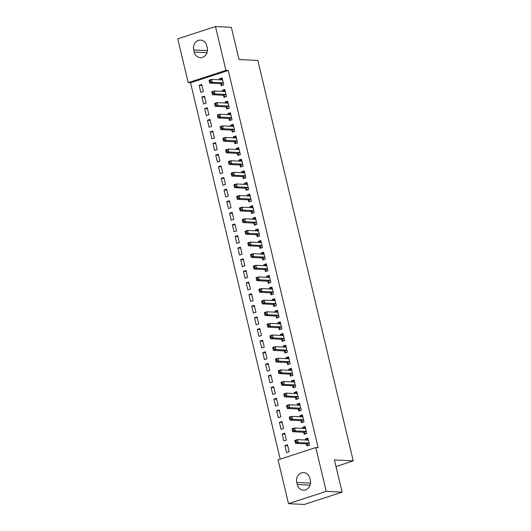 <?xml version="1.0" encoding="UTF-8"?>
<svg xmlns="http://www.w3.org/2000/svg" width="531" height="531" viewBox="0 0 531 531"><rect width="100%" height="100%" fill="white"/><g stroke="black" fill="none" stroke-linecap="round" stroke-linejoin="round"><path stroke-width="0.8" d="M190.556 82.77L188.2 82.657L177.766 38.849L215.493 26.55L231.357 27.34L239.03 59.525L257.834 60.461L353.234 460.901L334.424 459.965L342.097 492.151L304.369 504.45L288.499 503.66L278.065 459.853L315.786 447.553L318.142 447.673L228.277 70.477L190.556 82.77L280.222 459.149M335.99 466.523L353.234 460.901M203.565 103.95L206.114 103.12L204.455 96.151L201.906 96.981L203.565 103.95M223.511 95.427L223.956 97.306L226.505 96.476L224.845 89.5L222.297 90.336L222.549 91.398M209.101 127.194L211.65 126.365L209.991 119.389L207.442 120.218L209.101 127.194M229.047 118.665L229.492 120.544L232.04 119.714L230.381 112.745L227.832 113.574L228.084 114.636M214.637 150.432L217.186 149.603L215.526 142.633L212.977 143.463L214.637 150.432M234.583 141.903L235.027 143.788L237.576 142.958L235.917 135.982L233.368 136.812L233.62 137.881M220.173 173.677L222.721 172.84L221.062 165.871L218.513 166.701L220.173 173.677M240.118 165.148L240.57 167.026L243.118 166.196L241.452 159.227L238.904 160.057L239.162 161.119M225.715 196.915L228.264 196.085L226.598 189.109L224.049 189.945L225.715 196.915M245.654 188.386L246.105 190.271L248.654 189.434L246.995 182.465L244.446 183.295L244.698 184.363M231.25 220.159L233.799 219.323L232.14 212.354L229.591 213.183L231.25 220.159M251.19 211.63L251.641 213.508L254.19 212.679L252.53 205.703L249.982 206.539L250.234 207.601M236.786 243.397L239.335 242.567L237.676 235.591L235.127 236.428L236.786 243.397M256.732 234.868L257.177 236.746L259.725 235.917L258.066 228.947L255.517 229.777L255.769 230.839M242.322 266.635L244.871 265.805L243.211 258.836L240.662 259.666L242.322 266.635M262.268 258.112L262.712 259.991L265.261 259.161L263.602 252.185L261.053 253.015L261.305 254.083M247.858 289.88L250.406 289.05L248.747 282.074L246.198 282.904L247.858 289.88M267.803 281.35L268.248 283.229L270.797 282.399L269.137 275.43L266.589 276.259L266.841 277.321M253.393 313.117L255.942 312.288L254.283 305.318L251.734 306.148L253.393 313.117M273.339 304.588L273.79 306.473L276.339 305.644L274.673 298.668L272.124 299.497L272.383 300.566M258.936 336.362L261.484 335.526L259.818 328.556L257.269 329.386L258.936 336.362M278.875 327.833L279.326 329.711L281.875 328.881L280.209 321.912L277.66 322.742L277.919 323.804M264.471 359.6L267.02 358.77L265.354 351.794L262.805 352.63L264.471 359.6M284.41 351.071L284.862 352.956L287.41 352.119L285.751 345.15L283.202 345.98L283.454 347.048M270.007 382.838L272.556 382.008L270.896 375.039L268.347 375.868L270.007 382.838M289.953 374.315L290.397 376.194L292.946 375.364L291.287 368.388L288.738 369.224L288.99 370.286M275.543 406.082L278.091 405.253L276.432 398.277L273.883 399.106L275.543 406.082M295.488 397.553L295.933 399.431L298.482 398.602L296.822 391.632L294.274 392.462L294.526 393.524M281.078 429.32L283.627 428.49L281.968 421.521L279.419 422.351L281.078 429.32M301.024 420.791L301.469 422.676L304.017 421.846L302.358 414.87L299.809 415.7L300.061 416.769M286.614 452.565L289.163 451.735L287.503 444.759L284.955 445.589L286.614 452.565M306.56 444.035L307.011 445.914L309.56 445.084L307.894 438.115L305.345 438.945L305.597 440.007M303.792 432.413L304.236 434.298L306.785 433.462L305.126 426.493L302.577 427.322L302.829 428.391M283.846 440.942L286.395 440.113L284.735 433.137L282.187 433.973L283.846 440.942M298.256 409.175L298.701 411.054L301.25 410.224L299.59 403.255L297.041 404.084L297.294 405.146M278.31 417.705L280.859 416.868L279.2 409.899L276.651 410.728L278.31 417.705M292.72 385.931L293.165 387.816L295.714 386.986L294.055 380.01L291.506 380.84L291.758 381.908M272.775 394.46L275.323 393.63L273.664 386.661L271.115 387.491L272.775 394.46M287.178 362.693L287.629 364.571L290.178 363.742L288.519 356.772L285.97 357.602L286.222 358.664M267.239 371.222L269.788 370.392L268.128 363.416L265.58 364.246L267.239 371.222M281.642 339.455L282.094 341.333L284.643 340.504L282.983 333.528L280.434 334.357L280.687 335.426M261.703 347.978L264.252 347.148L262.586 340.179L260.037 341.008L261.703 347.978M276.107 316.21L276.558 318.089L279.107 317.259L277.441 310.29L274.892 311.12L275.151 312.182M256.161 324.74L258.71 323.91L257.05 316.934L254.502 317.764L256.161 324.74M270.571 292.973L271.016 294.851L273.571 294.021L271.905 287.045L269.356 287.882L269.609 288.944M250.625 301.495L253.174 300.665L251.515 293.696L248.966 294.526L250.625 301.495M265.035 269.728L265.48 271.613L268.029 270.777L266.37 263.807L263.821 264.637L264.073 265.706M245.09 278.257L247.638 277.428L245.979 270.452L243.43 271.288L245.09 278.257M259.5 246.49L259.944 248.369L262.493 247.539L260.834 240.57L258.285 241.399L258.537 242.461M239.554 255.019L242.103 254.183L240.443 247.214L237.895 248.043L239.554 255.019M253.964 223.246L254.409 225.131L256.958 224.301L255.298 217.325L252.749 218.155L253.002 219.223M234.018 231.775L236.567 230.945L234.908 223.976L232.359 224.805L234.018 231.775M248.422 200.008L248.873 201.886L251.422 201.057L249.762 194.087L247.214 194.917L247.466 195.979M228.483 208.537L231.031 207.707L229.365 200.731L226.817 201.561L228.483 208.537M242.886 176.77L243.337 178.648L245.886 177.819L244.22 170.843L241.671 171.672L241.93 172.741M222.947 185.292L225.496 184.463L223.83 177.493L221.281 178.323L222.947 185.292M237.35 153.525L237.802 155.41L240.351 154.574L238.684 147.605L236.136 148.434L236.395 149.496M217.405 162.055L219.953 161.225L218.294 154.249L215.745 155.085L217.405 162.055M231.815 130.287L232.259 132.166L234.808 131.336L233.149 124.36L230.6 125.197L230.852 126.259M211.869 138.817L214.418 137.98L212.758 131.011L210.21 131.841L211.869 138.817M226.279 107.043L226.724 108.928L229.273 108.092L227.613 101.122L225.064 101.952L225.317 103.021M206.333 115.572L208.882 114.742L207.223 107.766L204.674 108.603L206.333 115.572M220.743 83.805L221.188 85.683L223.737 84.854L222.077 77.884L219.529 78.714L219.781 79.776M200.798 92.334L203.346 91.505L201.687 84.529L199.138 85.358L200.798 92.334M193.702 49.934A7.739 6.757 92.8 0 1 200.612 40.077A7.739 6.757 92.8 0 1 206.751 45.679L207.249 47.77A7.739 6.757 92.8 0 1 200.34 57.627A7.739 6.757 92.8 0 1 194.2 52.025L193.702 49.934L207.448 50.618M215.493 26.55L225.927 70.358L188.2 82.657M342.097 492.151L326.226 491.361L288.499 503.66M228.277 70.477L225.927 70.358M315.786 447.553L326.226 491.361M310.29 480.276A7.739 6.757 92.8 0 1 303.38 490.133A7.739 6.757 92.8 0 1 297.241 484.531L296.743 482.44A7.739 6.757 92.8 0 1 303.652 472.583A7.739 6.757 92.8 0 1 309.792 478.185L310.29 480.276M308.126 439.084L305.345 438.945M287.736 445.728L284.955 445.589M305.358 427.462L302.577 427.322M284.968 434.106L282.187 433.973M302.59 415.839L299.809 415.7M282.2 422.49L279.419 422.351M299.823 404.224L297.041 404.084M279.432 410.868L276.651 410.728M297.055 392.601L294.274 392.462M276.664 399.246L273.883 399.106M294.287 380.979L291.506 380.84M273.89 387.63L271.115 387.491M291.519 369.357L288.738 369.224M271.122 376.008L268.347 375.868M288.751 357.741L285.97 357.602M268.354 364.385L265.58 364.246M285.977 346.119L283.202 345.98M265.586 352.763L262.805 352.63M283.209 334.497L280.434 334.357M262.818 341.148L260.037 341.008M280.441 322.881L277.66 322.742M260.051 329.525L257.269 329.386M277.673 311.259L274.892 311.12M257.283 317.903L254.502 317.764M274.905 299.637L272.124 299.497M254.515 306.287L251.734 306.148M272.137 288.014L269.356 287.882M251.747 294.665L248.966 294.526M269.37 276.399L266.589 276.259M248.979 283.043L246.198 282.904M266.602 264.777L263.821 264.637M246.211 271.421L243.43 271.288M263.834 253.154L261.053 253.015M243.444 259.805L240.662 259.666M261.066 241.539L258.285 241.399M240.676 248.183L237.895 248.043M258.298 229.916L255.517 229.777M237.901 236.56L235.127 236.428M255.53 218.294L252.749 218.155M235.133 224.945L232.359 224.805M252.756 206.672L249.982 206.539M232.366 213.323L229.591 213.183M249.988 195.056L247.214 194.917M229.598 201.7L226.817 201.561M247.22 183.434L244.446 183.295M226.83 190.078L224.049 189.945M244.452 171.812L241.671 171.672M224.062 178.462L221.281 178.323M241.685 160.196L238.904 160.057M221.294 166.84L218.513 166.701M238.917 148.574L236.136 148.434M218.526 155.218L215.745 155.085M236.149 136.952L233.368 136.812M215.759 143.602L212.977 143.463M233.381 125.329L230.6 125.197M212.991 131.98L210.21 131.841M230.613 113.714L227.832 113.574M210.223 120.358L207.442 120.218M227.845 102.091L225.064 101.952M207.455 108.736L204.674 108.603M225.078 90.469L222.297 90.336M204.687 97.12L201.906 96.981M222.31 78.853L219.529 78.714M201.913 85.498L199.138 85.358M308.538 445.416L309.553 445.071M306.626 440.06L308.172 439.263M308.504 445.416L306.46 443.962A1.208 0.558 71.9 0 0 306.214 443.87L295.521 443.339L294.831 440.431L297.38 439.602L308.073 440.133A1.208 0.558 71.9 0 0 308.172 440.119A1.208 0.558 71.9 0 0 308.272 440.06L308.345 439.993M296.059 440.684L297.38 439.602L298.07 442.502L295.521 443.339L295.316 442.177L296.331 441.845L296.059 440.684L295.037 441.015L295.316 442.177M309.108 443.206L309.009 443.133A1.208 0.558 71.9 0 0 308.763 443.033L298.07 442.502L296.331 441.845M294.831 440.431L295.037 441.015M305.77 433.8L306.785 433.455M303.858 428.437L305.405 427.641M305.737 433.794L303.686 432.34A1.208 0.558 71.9 0 0 303.447 432.247L292.754 431.716L292.057 428.809L294.612 427.979L305.305 428.51A1.208 0.558 71.9 0 0 305.405 428.497A1.208 0.558 71.9 0 0 305.504 428.437L305.577 428.371M293.285 429.061L294.612 427.979L295.302 430.887L292.754 431.716L292.548 430.555L293.563 430.223L293.285 429.061L292.269 429.393L292.548 430.555M306.341 431.584L306.234 431.511A1.208 0.558 71.9 0 0 305.995 431.418L295.302 430.887L293.563 430.223M292.057 428.809L292.269 429.393M303.002 422.178L304.017 421.833M301.09 416.822L302.63 416.025M302.969 422.178L300.918 420.725A1.208 0.558 71.9 0 0 300.679 420.625L289.986 420.094L289.289 417.187L291.838 416.357L302.537 416.888A1.208 0.558 71.9 0 0 302.637 416.875A1.208 0.558 71.9 0 0 302.736 416.815L302.809 416.755M290.517 417.439L291.838 416.357L292.535 419.264L289.986 420.094L289.773 418.939L290.796 418.601L290.517 417.439L289.501 417.771L289.773 418.939M303.573 419.961L303.466 419.888A1.208 0.558 71.9 0 0 303.228 419.795L292.535 419.264L290.796 418.601M289.289 417.187L289.501 417.771M300.234 410.556L301.25 410.211M298.322 405.199L299.862 404.403M300.201 410.556L298.15 409.102A1.208 0.558 71.9 0 0 297.911 409.003L287.218 408.472L286.521 405.571L289.07 404.741L299.769 405.272A1.208 0.558 71.9 0 0 299.869 405.259A1.208 0.558 71.9 0 0 299.969 405.199L300.042 405.133M287.749 405.823L289.07 404.741L289.767 407.642L287.218 408.472L287.005 407.317L288.028 406.985L287.749 405.823L286.733 406.155L287.005 407.317M300.805 408.346L300.699 408.273A1.208 0.558 71.9 0 0 300.46 408.173L289.767 407.642L288.028 406.985M286.521 405.571L286.733 406.155M297.46 398.934L298.482 398.595M295.555 393.577L297.094 392.781M297.433 398.934L295.382 397.48A1.208 0.558 71.9 0 0 295.143 397.387L284.45 396.856L283.753 393.949L286.302 393.119L297.002 393.65A1.208 0.558 71.9 0 0 297.101 393.637A1.208 0.558 71.9 0 0 297.201 393.577L297.267 393.511M284.981 394.201L286.302 393.119L286.999 396.02L284.45 396.856L284.238 395.695L285.26 395.363L284.981 394.201L283.966 394.533L284.238 395.695M298.037 396.723L297.931 396.65A1.208 0.558 71.9 0 0 297.692 396.557L286.999 396.02L285.26 395.363M283.753 393.949L283.966 394.533M294.692 387.318L295.714 386.973M292.787 381.955L294.327 381.158M294.659 387.311L292.614 385.858A1.208 0.558 71.9 0 0 292.375 385.765L281.676 385.234L280.985 382.327L283.534 381.497L294.234 382.028A1.208 0.558 71.9 0 0 294.333 382.015A1.208 0.558 71.9 0 0 294.433 381.955L294.499 381.895M282.213 382.579L283.534 381.497L284.224 384.404L281.676 385.234L281.47 384.072L282.492 383.74L282.213 382.579L281.198 382.911L281.47 384.072M295.269 385.101L295.163 385.028A1.208 0.558 71.9 0 0 294.924 384.935L284.224 384.404L282.492 383.74M280.985 382.327L281.198 382.911M291.924 375.696L292.946 375.351M290.019 370.339L291.559 369.543M291.891 375.696L289.846 374.242A1.208 0.558 71.9 0 0 289.607 374.143L278.908 373.612L278.217 370.711L280.766 369.875L291.466 370.412A1.208 0.558 71.9 0 0 291.559 370.399A1.208 0.558 71.9 0 0 291.665 370.333L291.731 370.273M279.445 370.963L280.766 369.875L281.457 372.782L278.908 373.612L278.702 372.457L279.724 372.125L279.445 370.963L278.423 371.295L278.702 372.457M292.501 373.479L292.395 373.406A1.208 0.558 71.9 0 0 292.156 373.313L281.457 372.782L279.724 372.125M278.217 370.711L278.423 371.295M289.156 364.074L290.178 363.728M287.251 358.717L288.791 357.921M289.123 364.074L287.079 362.62A1.208 0.558 71.9 0 0 286.84 362.527L276.14 361.996L275.45 359.089L277.998 358.259L288.698 358.79A1.208 0.558 71.9 0 0 288.791 358.777A1.208 0.558 71.9 0 0 288.897 358.717L288.964 358.651M276.678 359.341L277.998 358.259L278.689 361.16L276.14 361.996L275.934 360.834L276.956 360.503L276.678 359.341L275.655 359.673L275.934 360.834M289.727 361.863L289.627 361.79A1.208 0.558 71.9 0 0 289.388 361.691L278.689 361.16L276.956 360.503M275.45 359.089L275.655 359.673M286.388 352.458L287.404 352.113M284.477 347.095L286.023 346.298M286.355 352.451L284.311 350.998A1.208 0.558 71.9 0 0 284.072 350.905L273.372 350.374L272.682 347.466L275.231 346.637L285.93 347.168A1.208 0.558 71.9 0 0 286.023 347.155A1.208 0.558 71.9 0 0 286.129 347.095L286.196 347.028M273.91 347.719L275.231 346.637L275.921 349.544L273.372 350.374L273.166 349.212L274.188 348.88L273.91 347.719L272.888 348.051L273.166 349.212M286.959 350.241L286.859 350.168A1.208 0.558 71.9 0 0 286.621 350.075L275.921 349.544L274.188 348.88M272.682 347.466L272.888 348.051M283.62 340.836L284.636 340.49M281.709 335.479L283.255 334.683M283.587 340.836L281.543 339.382A1.208 0.558 71.9 0 0 281.304 339.282L270.604 338.751L269.914 335.844L272.463 335.015L283.162 335.546A1.208 0.558 71.9 0 0 283.255 335.532A1.208 0.558 71.9 0 0 283.362 335.473L283.428 335.413M271.142 336.096L272.463 335.015L273.153 337.922L270.604 338.751L270.398 337.597L271.421 337.258L271.142 336.096L270.12 336.428L270.398 337.597M284.191 338.619L284.092 338.546A1.208 0.558 71.9 0 0 283.853 338.453L273.153 337.922L271.421 337.258M269.914 335.844L270.12 336.428M280.853 329.213L281.868 328.868M278.941 323.857L280.487 323.06M280.819 329.213L278.775 327.76A1.208 0.558 71.9 0 0 278.536 327.667L267.836 327.129L267.146 324.229L269.695 323.399L280.388 323.93A1.208 0.558 71.9 0 0 280.487 323.917A1.208 0.558 71.9 0 0 280.587 323.857L280.66 323.791M268.374 324.481L269.695 323.399L270.385 326.299L267.836 327.129L267.631 325.974L268.646 325.642L268.374 324.481L267.352 324.813L267.631 325.974M281.423 327.003L281.324 326.93A1.208 0.558 71.9 0 0 281.085 326.83L270.385 326.299L268.646 325.642M267.146 324.229L267.352 324.813M278.085 317.591L279.1 317.253M276.173 312.235L277.72 311.438M278.052 317.591L276.007 316.137A1.208 0.558 71.9 0 0 275.768 316.045L265.069 315.514L264.378 312.606L266.927 311.777L277.62 312.308A1.208 0.558 71.9 0 0 277.72 312.294A1.208 0.558 71.9 0 0 277.819 312.235L277.892 312.168M265.606 312.859L266.927 311.777L267.617 314.684L265.069 315.514L264.863 314.352L265.878 314.02L265.606 312.859L264.584 313.19L264.863 314.352M278.656 315.381L278.556 315.308A1.208 0.558 71.9 0 0 278.317 315.215L267.617 314.684L265.878 314.02M264.378 312.606L264.584 313.19M275.317 305.975L276.332 305.63M273.405 300.612L274.952 299.816M275.284 305.969L273.239 304.515A1.208 0.558 71.9 0 0 273 304.422L262.301 303.891L261.61 300.984L264.159 300.154L274.852 300.685A1.208 0.558 71.9 0 0 274.952 300.672A1.208 0.558 71.9 0 0 275.051 300.612L275.124 300.553M262.838 301.236L264.159 300.154L264.85 303.062L262.301 303.891L262.095 302.73L263.11 302.398L262.838 301.236L261.816 301.568L262.095 302.73M275.888 303.759L275.788 303.686A1.208 0.558 71.9 0 0 275.549 303.593L264.85 303.062L263.11 302.398M261.61 300.984L261.816 301.568M272.549 294.353L273.565 294.008M270.637 288.997L272.184 288.2M272.516 294.353L270.471 292.9A1.208 0.558 71.9 0 0 270.226 292.8L259.533 292.269L258.843 289.368L261.391 288.532L272.084 289.07A1.208 0.558 71.9 0 0 272.184 289.056A1.208 0.558 71.9 0 0 272.284 288.997L272.357 288.93M260.071 289.621L261.391 288.532L262.082 291.439L259.533 292.269L259.327 291.114L260.343 290.782L260.071 289.621L259.048 289.953L259.327 291.114M273.12 292.136L273.02 292.063A1.208 0.558 71.9 0 0 272.775 291.97L262.082 291.439L260.343 290.782M258.843 289.368L259.048 289.953M269.781 282.731L270.797 282.386M267.87 277.374L269.409 276.578M269.748 282.731L267.697 281.277A1.208 0.558 71.9 0 0 267.458 281.184L256.765 280.653L256.068 277.746L258.617 276.916L269.317 277.447A1.208 0.558 71.9 0 0 269.416 277.434A1.208 0.558 71.9 0 0 269.516 277.374L269.589 277.308M257.296 277.998L258.617 276.916L259.314 279.817L256.765 280.653L256.559 279.492L257.575 279.16L257.296 277.998L256.281 278.33L256.559 279.492M270.352 280.521L270.246 280.448A1.208 0.558 71.9 0 0 270.007 280.348L259.314 279.817L257.575 279.16M256.068 277.746L256.281 278.33M267.013 271.115L268.029 270.77M265.102 265.752L266.642 264.956M266.98 271.109L264.929 269.655A1.208 0.558 71.9 0 0 264.69 269.562L253.997 269.031L253.3 266.124L255.849 265.294L266.549 265.825A1.208 0.558 71.9 0 0 266.648 265.812A1.208 0.558 71.9 0 0 266.748 265.752L266.821 265.686M254.528 266.376L255.849 265.294L256.546 268.201L253.997 269.031L253.785 267.87L254.807 267.538L254.528 266.376L253.513 266.708L253.785 267.87M267.584 268.898L267.478 268.825A1.208 0.558 71.9 0 0 267.239 268.732L256.546 268.201L254.807 267.538M253.3 266.124L253.513 266.708M264.239 259.493L265.261 259.148M262.334 254.137L263.874 253.34M264.212 259.493L262.161 258.039A1.208 0.558 71.9 0 0 261.922 257.94L251.229 257.409L250.532 254.502L253.081 253.672L263.781 254.203A1.208 0.558 71.9 0 0 263.88 254.19A1.208 0.558 71.9 0 0 263.98 254.13L264.053 254.07M251.76 254.754L253.081 253.672L253.778 256.579L251.229 257.409L251.017 256.254L252.039 255.915L251.76 254.754L250.745 255.086L251.017 256.254M264.816 257.276L264.71 257.203A1.208 0.558 71.9 0 0 264.471 257.11L253.778 256.579L252.039 255.915M250.532 254.502L250.745 255.086M261.471 247.871L262.493 247.526M259.566 242.514L261.106 241.718M261.438 247.871L259.393 246.417A1.208 0.558 71.9 0 0 259.155 246.324L248.462 245.787L247.765 242.886L250.313 242.056L261.013 242.587A1.208 0.558 71.9 0 0 261.113 242.574A1.208 0.558 71.9 0 0 261.212 242.514L261.279 242.448M248.993 243.138L250.313 242.056L251.01 244.957L248.462 245.787L248.249 244.632L249.271 244.3L248.993 243.138L247.977 243.47L248.249 244.632M262.048 245.661L261.942 245.587A1.208 0.558 71.9 0 0 261.703 245.488L251.01 244.957L249.271 244.3M247.765 242.886L247.977 243.47M258.703 236.249L259.725 235.91M256.798 230.892L258.338 230.096M258.67 236.249L256.626 234.795A1.208 0.558 71.9 0 0 256.387 234.702L245.687 234.171L244.997 231.264L247.546 230.434L258.245 230.965A1.208 0.558 71.9 0 0 258.345 230.952A1.208 0.558 71.9 0 0 258.444 230.892L258.511 230.826M246.225 231.516L247.546 230.434L248.236 233.341L245.687 234.171L245.481 233.009L246.503 232.678L246.225 231.516L245.209 231.848L245.481 233.009M259.281 234.038L259.174 233.965A1.208 0.558 71.9 0 0 258.936 233.872L248.236 233.341L246.503 232.678M244.997 231.264L245.209 231.848M255.935 224.633L256.958 224.288M254.03 219.27L255.57 218.48M255.902 224.626L253.858 223.173A1.208 0.558 71.9 0 0 253.619 223.08L242.919 222.549L242.229 219.642L244.778 218.812L255.477 219.343A1.208 0.558 71.9 0 0 255.57 219.33A1.208 0.558 71.9 0 0 255.676 219.27L255.743 219.21M243.457 219.894L244.778 218.812L245.468 221.719L242.919 222.549L242.713 221.387L243.736 221.055L243.457 219.894L242.435 220.226L242.713 221.387M256.513 222.416L256.407 222.343A1.208 0.558 71.9 0 0 256.168 222.25L245.468 221.719L243.736 221.055M242.229 219.642L242.435 220.226M253.168 213.011L254.19 212.665M251.263 207.654L252.802 206.858M253.134 213.011L251.09 211.557A1.208 0.558 71.9 0 0 250.851 211.457L240.151 210.926L239.461 208.026L242.01 207.19L252.71 207.727A1.208 0.558 71.9 0 0 252.802 207.714A1.208 0.558 71.9 0 0 252.909 207.654L252.975 207.588M240.689 208.278L242.01 207.19L242.7 210.097L240.151 210.926L239.946 209.772L240.968 209.44L240.689 208.278L239.667 208.61L239.946 209.772M253.738 210.794L253.639 210.727A1.208 0.558 71.9 0 0 253.4 210.628L242.7 210.097L240.968 209.44M239.461 208.026L239.667 208.61M250.4 201.388L251.415 201.043M248.488 196.032L250.035 195.235M250.366 201.388L248.322 199.935A1.208 0.558 71.9 0 0 248.083 199.842L237.384 199.311L236.693 196.404L239.242 195.574L249.942 196.105A1.208 0.558 71.9 0 0 250.035 196.092A1.208 0.558 71.9 0 0 250.141 196.032L250.207 195.966M237.921 196.656L239.242 195.574L239.932 198.475L237.384 199.311L237.178 198.149L238.2 197.817L237.921 196.656L236.899 196.988L237.178 198.149M250.971 199.178L250.871 199.105A1.208 0.558 71.9 0 0 250.632 199.012L239.932 198.475L238.2 197.817M236.693 196.404L236.899 196.988M247.632 189.773L248.647 189.428M245.72 184.41L247.267 183.613M247.599 189.766L245.554 188.313A1.208 0.558 71.9 0 0 245.315 188.22L234.616 187.689L233.925 184.781L236.474 183.952L247.167 184.483A1.208 0.558 71.9 0 0 247.267 184.469A1.208 0.558 71.9 0 0 247.373 184.41L247.439 184.343M235.153 185.034L236.474 183.952L237.165 186.859L234.616 187.689L234.41 186.527L235.432 186.195L235.153 185.034L234.131 185.365L234.41 186.527M248.203 187.556L248.103 187.483A1.208 0.558 71.9 0 0 247.864 187.39L237.165 186.859L235.432 186.195M233.925 184.781L234.131 185.365M244.864 178.15L245.88 177.805M242.952 172.794L244.499 171.998M244.831 178.15L242.786 176.697A1.208 0.558 71.9 0 0 242.548 176.597L231.848 176.066L231.158 173.159L233.706 172.329L244.399 172.86A1.208 0.558 71.9 0 0 244.499 172.854A1.208 0.558 71.9 0 0 244.599 172.787L244.672 172.728M232.386 173.411L233.706 172.329L234.397 175.237L231.848 176.066L231.642 174.911L232.658 174.58L232.386 173.411L231.363 173.75L231.642 174.911M245.435 175.934L245.335 175.861A1.208 0.558 71.9 0 0 245.096 175.768L234.397 175.237L232.658 174.58M231.158 173.159L231.363 173.75M242.096 166.528L243.112 166.183M240.185 161.172L241.731 160.375M242.063 166.528L240.019 165.075A1.208 0.558 71.9 0 0 239.78 164.982L229.08 164.444L228.39 161.543L230.939 160.714L241.632 161.245A1.208 0.558 71.9 0 0 241.731 161.232A1.208 0.558 71.9 0 0 241.831 161.172L241.904 161.105M229.618 161.796L230.939 160.714L231.629 163.614L229.08 164.444L228.874 163.289L229.89 162.957L229.618 161.796L228.595 162.128L228.874 163.289M242.667 164.318L242.567 164.245A1.208 0.558 71.9 0 0 242.328 164.145L231.629 163.614L229.89 162.957M228.39 161.543L228.595 162.128M239.328 154.906L240.344 154.567M237.417 149.55L238.963 148.753M239.295 154.906L237.251 153.452A1.208 0.558 71.9 0 0 237.012 153.359L226.312 152.828L225.622 149.921L228.171 149.092L238.864 149.623A1.208 0.558 71.9 0 0 238.963 149.609A1.208 0.558 71.9 0 0 239.063 149.55L239.136 149.483M226.85 150.173L228.171 149.092L228.861 151.999L226.312 152.828L226.106 151.667L227.122 151.335L226.85 150.173L225.828 150.505L226.106 151.667M239.899 152.696L239.8 152.623A1.208 0.558 71.9 0 0 239.561 152.53L228.861 151.999L227.122 151.335M225.622 149.921L225.828 150.505M236.56 143.29L237.576 142.945M234.649 137.927L236.195 137.137M236.527 143.284L234.483 141.83A1.208 0.558 71.9 0 0 234.237 141.737L223.544 141.206L222.854 138.299L225.403 137.469L236.096 138A1.208 0.558 71.9 0 0 236.195 137.987A1.208 0.558 71.9 0 0 236.295 137.927L236.368 137.868M224.082 138.551L225.403 137.469L226.093 140.376L223.544 141.206L223.339 140.045L224.354 139.713L224.082 138.551L223.06 138.883L223.339 140.045M237.131 141.073L237.032 141A1.208 0.558 71.9 0 0 236.786 140.907L226.093 140.376L224.354 139.713M222.854 138.299L223.06 138.883M233.793 131.668L234.808 131.323M231.881 126.312L233.421 125.515M233.759 131.668L231.708 130.214A1.208 0.558 71.9 0 0 231.47 130.115L220.777 129.584L220.08 126.683L222.628 125.847L233.328 126.385A1.208 0.558 71.9 0 0 233.428 126.371A1.208 0.558 71.9 0 0 233.527 126.312L233.6 126.245M221.308 126.936L222.628 125.847L223.325 128.754L220.777 129.584L220.571 128.429L221.586 128.097L221.308 126.936L220.292 127.267L220.571 128.429M234.363 129.458L234.257 129.385A1.208 0.558 71.9 0 0 234.018 129.285L223.325 128.754L221.586 128.097M220.08 126.683L220.292 127.267M231.025 120.046L232.04 119.701M229.113 114.689L230.653 113.893M230.992 120.046L228.941 118.592A1.208 0.558 71.9 0 0 228.702 118.499L218.009 117.968L217.312 115.061L219.861 114.231L230.56 114.762A1.208 0.558 71.9 0 0 230.66 114.749A1.208 0.558 71.9 0 0 230.759 114.689L230.832 114.623M218.54 115.313L219.861 114.231L220.557 117.132L218.009 117.968L217.796 116.807L218.818 116.475L218.54 115.313L217.524 115.645L217.796 116.807M231.596 117.836L231.489 117.763A1.208 0.558 71.9 0 0 231.25 117.67L220.557 117.132L218.818 116.475M217.312 115.061L217.524 115.645M228.25 108.43L229.273 108.085M226.345 103.067L227.885 102.271M228.224 108.424L226.173 106.97A1.208 0.558 71.9 0 0 225.934 106.877L215.241 106.346L214.544 103.439L217.093 102.609L227.792 103.14A1.208 0.558 71.9 0 0 227.892 103.127A1.208 0.558 71.9 0 0 227.991 103.067L228.065 103.001M215.772 103.691L217.093 102.609L217.79 105.516L215.241 106.346L215.028 105.184L216.051 104.853L215.772 103.691L214.756 104.023L215.028 105.184M228.828 106.213L228.722 106.14A1.208 0.558 71.9 0 0 228.483 106.047L217.79 105.516L216.051 104.853M214.544 103.439L214.756 104.023M225.483 96.808L226.505 96.463M223.578 91.451L225.117 90.655M225.449 96.808L223.405 95.354A1.208 0.558 71.9 0 0 223.166 95.255L212.466 94.724L211.776 91.817L214.325 90.987L225.025 91.518A1.208 0.558 71.9 0 0 225.124 91.511A1.208 0.558 71.9 0 0 225.224 91.445L225.29 91.385M213.004 92.069L214.325 90.987L215.022 93.894L212.466 94.724L212.261 93.569L213.283 93.237L213.004 92.069L211.988 92.407L212.261 93.569M226.06 94.591L225.954 94.518A1.208 0.558 71.9 0 0 225.715 94.425L215.022 93.894L213.283 93.237M211.776 91.817L211.988 92.407M222.715 85.186L223.737 84.841M220.81 79.829L222.35 79.033M222.681 85.186L220.637 83.732A1.208 0.558 71.9 0 0 220.398 83.639L209.699 83.102L209.008 80.201L211.557 79.371L222.257 79.902A1.208 0.558 71.9 0 0 222.356 79.889A1.208 0.558 71.9 0 0 222.456 79.829L222.522 79.763M210.236 80.453L211.557 79.371L212.247 82.272L209.699 83.102L209.493 81.947L210.515 81.615L210.236 80.453L209.221 80.785L209.493 81.947M223.292 82.975L223.186 82.902A1.208 0.558 71.9 0 0 222.947 82.803L212.247 82.272L210.515 81.615M209.008 80.201L209.221 80.785M297.241 484.531L310.044 485.168M296.743 482.44L310.489 483.124M194.2 52.025L207.01 52.662M309.009 443.133L306.46 443.962M308.763 443.033L306.214 443.87M306.234 431.511L303.686 432.34M305.995 431.418L303.447 432.247M303.466 419.888L300.918 420.725M303.228 419.795L300.679 420.625M300.699 408.273L298.15 409.102M300.46 408.173L297.911 409.003M297.931 396.65L295.382 397.48M297.692 396.557L295.143 397.387M295.163 385.028L292.614 385.858M294.924 384.935L292.375 385.765M292.395 373.406L289.846 374.242M292.156 373.313L289.607 374.143M289.627 361.79L287.079 362.62M289.388 361.691L286.84 362.527M286.859 350.168L284.311 350.998M286.621 350.075L284.072 350.905M284.092 338.546L281.543 339.382M283.853 338.453L281.304 339.282M281.324 326.93L278.775 327.76M281.085 326.83L278.536 327.667M278.556 315.308L276.007 316.137M278.317 315.215L275.768 316.045M275.788 303.686L273.239 304.515M275.549 303.593L273 304.422M273.02 292.063L270.471 292.9M272.775 291.97L270.226 292.8M270.246 280.448L267.697 281.277M270.007 280.348L267.458 281.184M267.478 268.825L264.929 269.655M267.239 268.732L264.69 269.562M264.71 257.203L262.161 258.039M264.471 257.11L261.922 257.94M261.942 245.587L259.393 246.417M261.703 245.488L259.155 246.324M259.174 233.965L256.626 234.795M258.936 233.872L256.387 234.702M256.407 222.343L253.858 223.173M256.168 222.25L253.619 223.08M253.639 210.727L251.09 211.557M253.4 210.628L250.851 211.457M250.871 199.105L248.322 199.935M250.632 199.012L248.083 199.842M248.103 187.483L245.554 188.313M247.864 187.39L245.315 188.22M245.335 175.861L242.786 176.697M245.096 175.768L242.548 176.597M242.567 164.245L240.019 165.075M242.328 164.145L239.78 164.982M239.8 152.623L237.251 153.452M239.561 152.53L237.012 153.359M237.032 141L234.483 141.83M236.786 140.907L234.237 141.737M234.257 129.385L231.708 130.214M234.018 129.285L231.47 130.115M231.489 117.763L228.941 118.592M231.25 117.67L228.702 118.499M228.722 106.14L226.173 106.97M228.483 106.047L225.934 106.877M225.954 94.518L223.405 95.354M225.715 94.425L223.166 95.255M223.186 82.902L220.637 83.732M222.947 82.803L220.398 83.639"/></g></svg>
